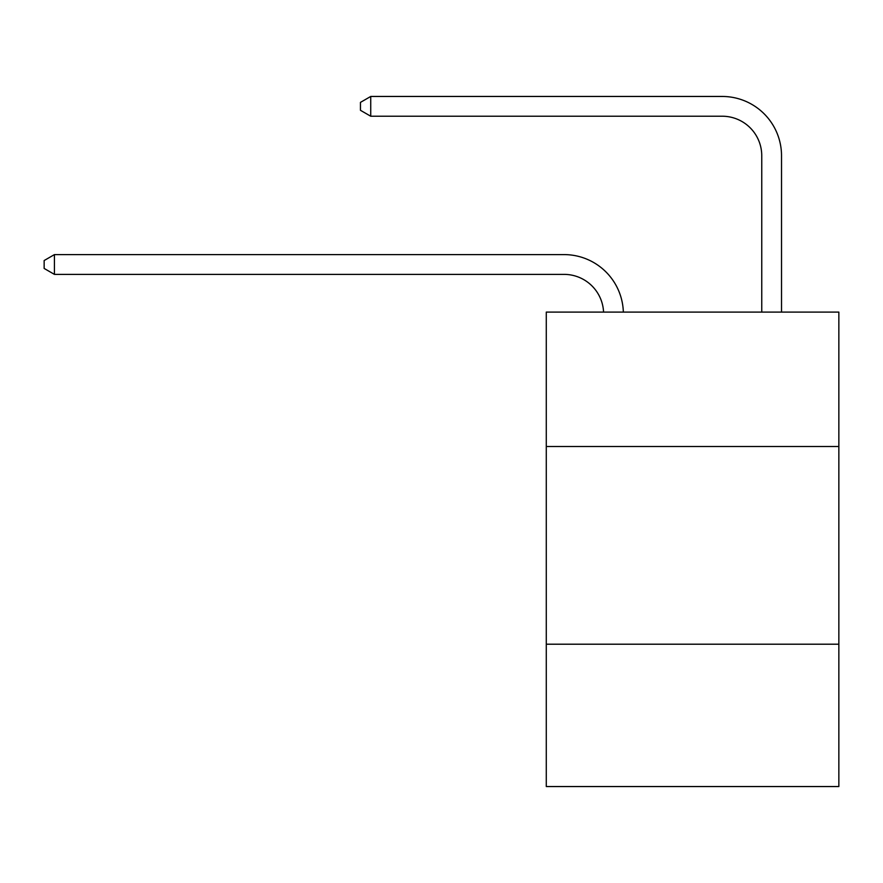 <?xml version="1.0" encoding="UTF-8"?>
<svg xmlns="http://www.w3.org/2000/svg" width="883" height="883" viewBox="0 0 883 883"><rect width="100%" height="100%" fill="white"/><g stroke="black" fill="none" stroke-linecap="round" stroke-linejoin="round"><path stroke-width="1.32" d="M838.85 446.522L838.85 312.096L546.279 312.096L546.279 446.522L838.85 446.522L838.85 786.543L546.279 786.543L546.279 446.522M838.85 644.204L546.279 644.204M564.06 274.381A39.536 39.536 0 0 1 603.564 312.096A39.536 39.536 0 0 0 564.06 274.381A39.536 39.536 0 0 1 603.564 312.096A39.536 39.536 0 0 0 564.06 274.381A39.536 39.536 0 0 1 603.564 312.096A39.536 39.536 0 0 0 564.06 274.381A39.536 39.536 0 0 1 603.564 312.096A39.536 39.536 0 0 0 564.06 274.381A39.536 39.536 0 0 1 603.564 312.096A39.536 39.536 0 0 0 564.06 274.381A39.536 39.536 0 0 1 603.564 312.096A39.536 39.536 0 0 0 564.06 274.381A39.536 39.536 0 0 1 603.564 312.096A39.536 39.536 0 0 0 564.06 274.381A39.536 39.536 0 0 1 603.564 312.096A39.536 39.536 0 0 0 564.06 274.381A39.536 39.536 0 0 1 603.564 312.096A39.536 39.536 0 0 0 564.06 274.381A39.536 39.536 0 0 1 603.564 312.096A39.536 39.536 0 0 0 564.06 274.381A39.536 39.536 0 0 1 603.564 312.096A39.536 39.536 0 0 0 564.06 274.381A39.536 39.536 0 0 1 603.564 312.096A39.536 39.536 0 0 0 564.06 274.381A39.536 39.536 0 0 1 603.564 312.096A39.536 39.536 0 0 0 564.06 274.381A39.536 39.536 0 0 1 603.564 312.096A39.536 39.536 0 0 0 564.06 274.381A39.536 39.536 0 0 1 603.564 312.096A39.536 39.536 0 0 0 564.06 274.381A39.536 39.536 0 0 1 603.564 312.096A39.536 39.536 0 0 0 564.06 274.381A39.536 39.536 0 0 1 603.564 312.096A39.536 39.536 0 0 0 564.06 274.381A39.536 39.536 0 0 1 603.564 312.096A39.536 39.536 0 0 0 564.06 274.381A39.536 39.536 0 0 1 603.564 312.096A39.536 39.536 0 0 0 564.06 274.381L54.426 274.381L44.15 268.443L44.15 260.54L54.426 254.602L564.06 254.602A59.304 59.304 0 0 1 623.343 312.096M761.753 312.096L761.753 155.761A39.536 39.536 0 0 0 722.217 116.225L370.728 116.225L360.452 110.298L360.452 102.384L370.728 96.457L722.217 96.457A59.304 59.304 0 0 1 781.521 155.761L781.521 312.096M54.426 274.381L54.426 254.602L564.06 254.602M761.753 155.761A39.536 39.536 0 0 0 722.217 116.225A39.536 39.536 0 0 1 761.753 155.761A39.536 39.536 0 0 0 722.217 116.225A39.536 39.536 0 0 1 761.753 155.761A39.536 39.536 0 0 0 722.217 116.225A39.536 39.536 0 0 1 761.753 155.761A39.536 39.536 0 0 0 722.217 116.225A39.536 39.536 0 0 1 761.753 155.761A39.536 39.536 0 0 0 722.217 116.225A39.536 39.536 0 0 1 761.753 155.761A39.536 39.536 0 0 0 722.217 116.225A39.536 39.536 0 0 1 761.753 155.761A39.536 39.536 0 0 0 722.217 116.225A39.536 39.536 0 0 1 761.753 155.761A39.536 39.536 0 0 0 722.217 116.225A39.536 39.536 0 0 1 761.753 155.761A39.536 39.536 0 0 0 722.217 116.225A39.536 39.536 0 0 1 761.753 155.761A39.536 39.536 0 0 0 722.217 116.225A39.536 39.536 0 0 1 761.753 155.761A39.536 39.536 0 0 0 722.217 116.225A39.536 39.536 0 0 1 761.753 155.761A39.536 39.536 0 0 0 722.217 116.225A39.536 39.536 0 0 1 761.753 155.761A39.536 39.536 0 0 0 722.217 116.225A39.536 39.536 0 0 1 761.753 155.761A39.536 39.536 0 0 0 722.217 116.225A39.536 39.536 0 0 1 761.753 155.761A39.536 39.536 0 0 0 722.217 116.225A39.536 39.536 0 0 1 761.753 155.761A39.536 39.536 0 0 0 722.217 116.225A39.536 39.536 0 0 1 761.753 155.761A39.536 39.536 0 0 0 722.217 116.225A39.536 39.536 0 0 1 761.753 155.761A39.536 39.536 0 0 0 722.217 116.225A39.536 39.536 0 0 1 761.753 155.761A39.536 39.536 0 0 0 722.217 116.225M370.728 116.225L370.728 96.457L722.217 96.457"/></g></svg>
